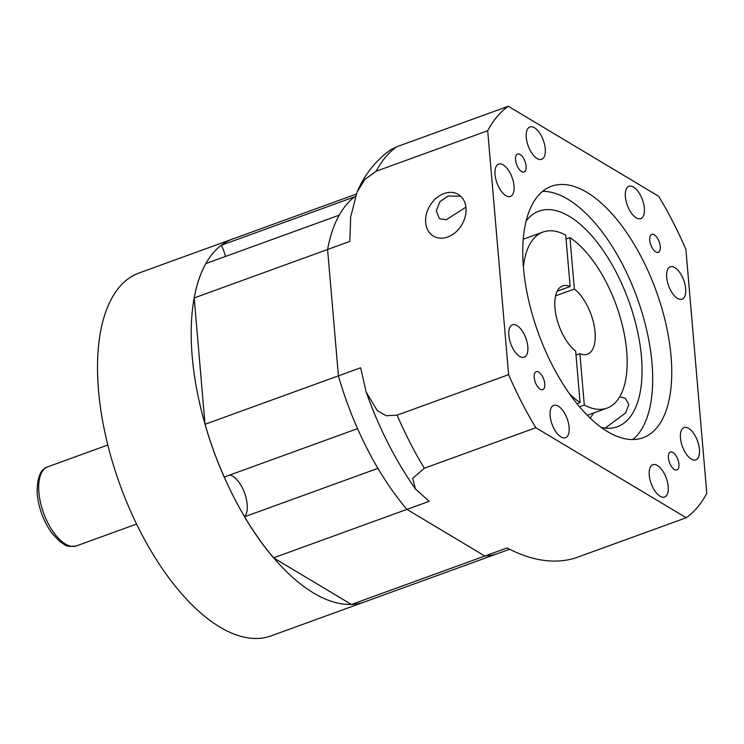 <?xml version="1.0" encoding="UTF-8"?>
<svg xmlns="http://www.w3.org/2000/svg" width="744" height="744" viewBox="0 0 744 744"><rect width="100%" height="100%" fill="white"/><g stroke="black" fill="none" stroke-linecap="round" stroke-linejoin="round"><path stroke-width="1.12" d="M509.594 549.258L498.006 553.462A193.077 90.35 -110 0 1 484.828 556.028L406.931 509.398A193.077 90.35 -110 0 1 377.924 468.348L244.534 516.792A22.943 10.732 -110 0 0 247.175 504.293A22.943 10.732 -110 0 0 229.877 474.998M339.245 215.137L205.856 263.581A193.077 90.35 -110 0 0 194.193 297.935L327.583 249.491A193.077 90.35 -110 0 1 339.245 215.137M244.534 516.792A193.077 90.35 -110 0 0 273.541 557.842L406.931 509.398A193.077 90.35 -110 0 1 338.418 375.841A193.077 90.35 -110 0 0 357.548 428.628L224.158 477.081A193.077 90.35 -110 0 1 205.028 424.285L194.193 297.935M535.829 427.726L686.228 517.74A225.581 105.555 -110 0 0 706.8 493.281L685.884 249.342A225.581 105.555 -110 0 0 658.663 196.277L508.273 106.262A225.581 105.555 -110 0 0 487.701 130.721L508.608 374.66A225.581 105.555 -110 0 0 535.829 427.726L424.312 468.227L412.678 478.336L415.412 488.948C395.371 460.303 378.956 428.014 366.169 392.069L360.654 367.769L338.418 375.841L327.583 249.491L338.418 375.841L205.028 424.285M686.228 517.74L574.703 558.242C547.296 566.203 521.851 555.703 507.055 547.956L484.828 556.028A193.077 90.35 -110 0 0 498.006 553.462L364.616 601.905A193.077 90.35 -110 0 1 351.428 604.472L484.828 556.028L406.931 509.398L429.158 501.326L415.412 488.948M487.701 130.721L376.176 171.222L364.839 179.481L357.046 192.157L350.675 216.95L349.82 241.419L327.583 249.491A193.077 90.35 -110 0 1 355.39 196.277A193.077 90.35 -110 0 0 354.646 196.835L221.256 245.278A193.077 90.35 -110 0 1 232.798 238.945L139.1 272.974A193.077 90.35 -110 0 0 98.543 390.721A193.077 90.35 -110 0 0 270.928 635.934L364.616 601.905A193.077 90.35 -110 0 1 192.231 356.692A193.077 90.35 -110 0 1 232.798 238.945L356.218 194.119M221.256 245.278A22.943 10.732 -110 0 1 225.46 256.466M273.541 557.842L351.428 604.472M678.937 464.135A9.56 4.473 70 0 0 670.4 451.989A9.56 4.473 70 0 0 668.4 457.82A9.56 4.473 70 0 0 676.928 469.957A9.56 4.473 70 0 0 678.937 464.135M544.757 383.82A9.56 4.473 70 0 0 536.229 371.684A9.56 4.473 70 0 0 534.22 377.506A9.56 4.473 70 0 0 542.757 389.651A9.56 4.473 70 0 0 544.757 383.82M526.101 166.182A9.56 4.473 70 0 0 517.573 154.045A9.56 4.473 70 0 0 515.564 159.876A9.56 4.473 70 0 0 524.092 172.013A9.56 4.473 70 0 0 526.101 166.182M660.281 246.497A9.56 4.473 70 0 0 651.744 234.36A9.56 4.473 70 0 0 649.735 240.182A9.56 4.473 70 0 0 658.273 252.328A9.56 4.473 70 0 0 660.281 246.497M542.646 191.338A133.818 62.617 -110 0 1 651.986 363.091A133.818 62.617 -110 0 1 632.8 439.583M523.46 267.831A133.818 62.617 -110 0 1 551.564 186.223A133.818 62.617 -110 0 1 671.042 356.171A133.818 62.617 -110 0 1 642.928 437.779A133.818 62.617 -110 0 1 523.46 267.831M465.911 207.185L446.158 219.778L439.434 218.671L436.282 210.915L439.909 201.671L448.065 196.016L460.666 196.221M447.683 236.992A24.282 18.6 -59.1 0 0 465.26 216.476A24.282 18.6 -59.1 0 0 458.295 194.444A24.282 18.6 -59.1 0 0 443.963 193.561A24.282 18.6 -59.1 0 0 426.396 214.077A24.282 18.6 -59.1 0 0 433.352 236.108A24.282 18.6 -59.1 0 0 447.683 236.992M526.129 221.015A114.697 53.67 -110 0 1 539.037 211.11A114.697 53.67 -110 0 1 641.449 356.785A114.697 53.67 -110 0 1 617.353 426.731A114.697 53.67 -110 0 1 601.087 427.428M605.179 428.116L625.639 412.883L628.838 404.569L625.295 398.217L619.706 396.784M668.214 486.539A17.205 8.054 70 0 0 652.86 464.684A17.205 8.054 70 0 0 649.242 475.174A17.205 8.054 70 0 0 664.606 497.029A17.205 8.054 70 0 0 668.214 486.539M699.444 449.413A17.205 8.054 70 0 0 684.08 427.558A17.205 8.054 70 0 0 680.472 438.058A17.205 8.054 70 0 0 695.826 459.904A17.205 8.054 70 0 0 699.444 449.413M685.661 288.681A17.205 8.054 70 0 0 670.307 266.836A17.205 8.054 70 0 0 666.689 277.326A17.205 8.054 70 0 0 682.053 299.172A17.205 8.054 70 0 0 685.661 288.681M644.351 208.143A17.205 8.054 70 0 0 628.987 186.288A17.205 8.054 70 0 0 625.379 196.779A17.205 8.054 70 0 0 640.733 218.634A17.205 8.054 70 0 0 644.351 208.143M545.259 148.828A17.205 8.054 70 0 0 529.895 126.973A17.205 8.054 70 0 0 526.278 137.473A17.205 8.054 70 0 0 541.641 159.318A17.205 8.054 70 0 0 545.259 148.828M514.03 185.944A17.205 8.054 70 0 0 498.666 164.099A17.205 8.054 70 0 0 495.058 174.589A17.205 8.054 70 0 0 510.412 196.444A17.205 8.054 70 0 0 514.03 185.944M527.812 346.676A17.205 8.054 70 0 0 512.449 324.83A17.205 8.054 70 0 0 508.831 335.321A17.205 8.054 70 0 0 524.195 357.176A17.205 8.054 70 0 0 527.812 346.676M569.123 427.223A17.205 8.054 70 0 0 553.759 405.368A17.205 8.054 70 0 0 550.151 415.868A17.205 8.054 70 0 0 565.505 437.714A17.205 8.054 70 0 0 569.123 427.223M566.072 239.029L569.951 237.624A93.67 43.831 -110 0 1 626.671 350.991A93.67 43.831 -110 0 1 606.992 408.121A93.67 43.831 -110 0 1 584.3 405.052L579.892 353.642L576.014 355.055M579.892 353.642A36.326 17 70 0 0 587.416 354.218A36.326 17 70 0 0 595.051 332.066A36.326 17 70 0 0 574.359 289.035L569.951 237.624M579.446 406.819L584.3 405.052M555.601 295.842L574.359 289.035M508.273 106.262L396.757 146.763A225.581 105.555 70 0 0 376.176 171.222M508.608 374.66L397.091 415.161A225.581 105.555 70 0 0 424.312 468.227M357.046 192.157C364.467 174.691 375.636 160.602 390.544 149.87L396.757 146.763M366.169 392.069L377.227 410.586L386.145 415.719L397.091 415.161M593.647 412.967L590.159 418.23M523.395 267.124A93.67 43.831 -110 0 1 543.046 232.026A93.67 43.831 -110 0 1 565.728 235.095L570.136 286.505A36.326 17 70 0 0 562.622 285.938A36.326 17 70 0 0 556.001 315.065A36.326 17 70 0 0 575.679 351.122L580.087 402.532A93.67 43.831 -110 0 1 569.402 393.809M576.87 403.704L580.087 402.532M570.136 286.505L557.219 291.202M76.446 545.891A42.055 19.679 -110 0 1 38.902 492.481A42.055 19.679 -110 0 1 47.737 466.832C40.399 468.962 36.884 478.039 37.2 494.062C38.744 508.561 43.664 521.628 51.987 533.271L59.855 541.595C65.398 544.301 64.254 547.64 76.446 545.891L136.487 524.083M107.778 445.024L47.737 466.832M606.992 408.121L587.193 415.31M543.046 232.026L523.237 239.224"/></g></svg>
